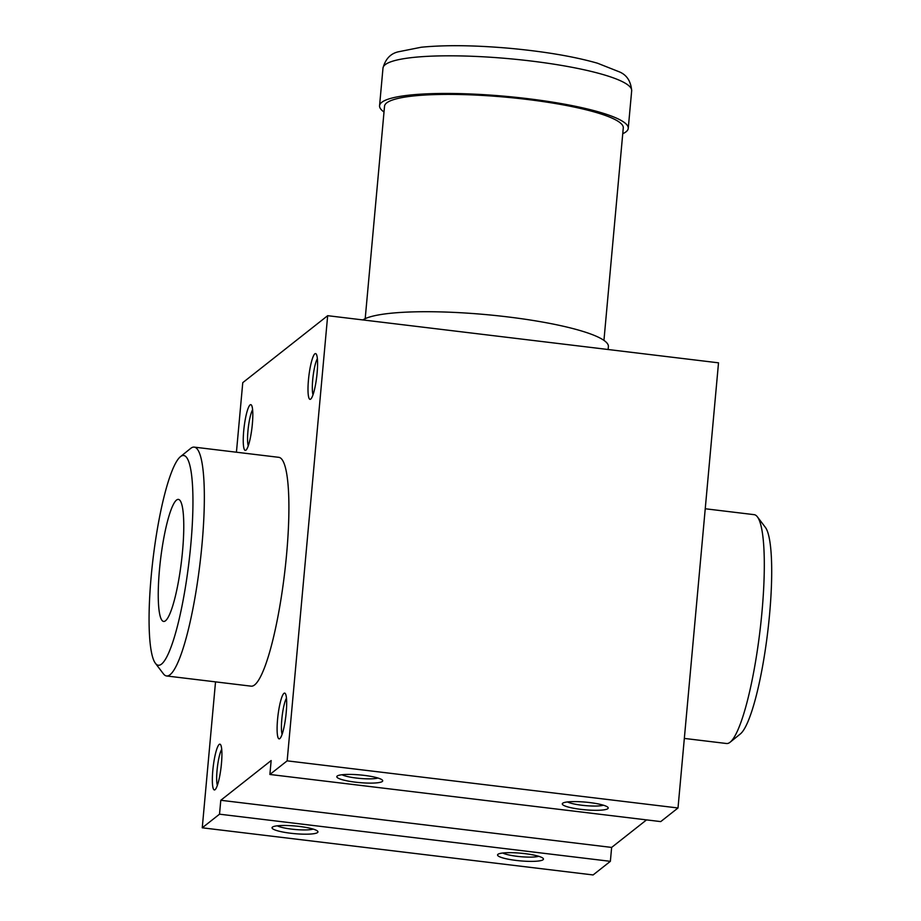 <?xml version="1.0" encoding="UTF-8"?>
<svg xmlns="http://www.w3.org/2000/svg" width="921" height="921" viewBox="0 0 921 921"><rect width="100%" height="100%" fill="white"/><g stroke="black" fill="none" stroke-linecap="round" stroke-linejoin="round"><path stroke-width="1.38" d="M502.751 853.019A19.41 3.235 -174.8 0 0 517.176 856.323A19.41 3.235 -174.8 0 0 538.67 856.288M277.256 825.815A19.41 3.235 -174.8 0 0 291.692 829.13A19.41 3.235 -174.8 0 0 313.186 829.084M567.509 801.938A19.41 3.235 -174.8 0 0 581.945 805.253A19.41 3.235 -174.8 0 0 603.428 805.207M342.013 774.745A19.41 3.235 -174.8 0 0 356.45 778.061A19.41 3.235 -174.8 0 0 377.944 778.015M236.432 452.211L242.764 382.652L327.669 315.684L287.156 760.85L269.888 774.469L271.154 760.55L220.787 800.28L219.52 814.187L202.252 827.806L215.526 681.874M287.156 760.85L678.006 807.982L718.518 362.828L327.669 315.684M355.448 782.171A23.048 3.845 -174.8 0 0 382.445 780.179A23.048 3.845 -174.8 0 0 360.111 774.941A23.048 3.845 -174.8 0 0 337.19 776.058A23.048 3.845 -174.8 0 0 355.448 782.171M580.932 809.363A23.048 3.845 -174.8 0 0 607.941 807.372A23.048 3.845 -174.8 0 0 585.595 802.133A23.048 3.845 -174.8 0 0 562.685 803.25A23.048 3.845 -174.8 0 0 580.932 809.363M678.006 807.982L660.737 821.601L269.888 774.469M646.53 819.897L611.636 847.424L220.787 800.28M611.636 847.424L610.37 861.331L219.52 814.187M290.679 833.24A23.048 3.845 -174.8 0 0 317.687 831.249A23.048 3.845 -174.8 0 0 295.353 826.01A23.048 3.845 -174.8 0 0 272.432 827.127A23.048 3.845 -174.8 0 0 290.679 833.24M516.174 860.433A23.048 3.845 -174.8 0 0 543.183 858.441A23.048 3.845 -174.8 0 0 520.837 853.203A23.048 3.845 -174.8 0 0 497.927 854.331A23.048 3.845 -174.8 0 0 516.174 860.433M610.37 861.331L593.101 874.95L202.252 827.806M212.809 770.451A23.048 3.937 96.9 0 1 220.522 744.594A23.048 3.937 96.9 0 1 221.04 767.515A23.048 3.937 96.9 0 1 215.088 789.665A23.048 3.937 96.9 0 1 212.809 770.451M243.708 430.924A23.048 3.937 96.9 0 1 251.421 405.067A23.048 3.937 96.9 0 1 251.94 427.989A23.048 3.937 96.9 0 1 245.988 450.139A23.048 3.937 96.9 0 1 243.708 430.924M277.566 719.382A23.048 3.937 96.9 0 1 285.28 693.513A23.048 3.937 96.9 0 1 285.798 716.446A23.048 3.937 96.9 0 1 279.846 738.596A23.048 3.937 96.9 0 1 277.566 719.382M308.466 379.855A23.048 3.937 96.9 0 1 316.179 353.986A23.048 3.937 96.9 0 1 316.697 376.919A23.048 3.937 96.9 0 1 310.745 399.069A23.048 3.937 96.9 0 1 308.466 379.855M180.366 456.735L190.612 448.446A115.252 19.675 96.9 0 1 194.204 447.122L278.764 457.323A115.252 19.675 96.9 0 1 284.497 574.105A115.252 19.675 96.9 0 1 251.157 686.168L166.597 675.968A115.252 19.675 96.9 0 1 163.42 673.838L155.442 663.339A105.65 18.04 96.9 0 1 151.217 576.016A105.65 18.04 96.9 0 1 180.366 456.735A105.65 18.04 96.9 0 1 188.909 562.57A105.65 18.04 96.9 0 1 155.442 663.339M159.494 569.489A61.465 10.499 96.9 0 1 178.363 499.389A61.465 10.499 96.9 0 1 181.425 561.672A61.465 10.499 96.9 0 1 163.639 621.445A61.465 10.499 96.9 0 1 159.494 569.489M194.204 447.122A115.252 19.675 96.9 0 1 199.938 563.905A115.252 19.675 96.9 0 1 166.597 675.968M705.233 508.76L754.172 514.666A115.252 19.675 96.9 0 1 757.35 516.796A115.252 19.675 96.9 0 1 759.906 631.449A115.252 19.675 96.9 0 1 730.157 742.188A115.252 19.675 96.9 0 1 726.565 743.512L684.338 738.423M757.35 516.796L765.328 527.296A105.65 18.04 96.9 0 1 767.665 632.382A105.65 18.04 96.9 0 1 740.403 733.899L730.157 742.188M622.757 133.718A124.865 20.803 -174.8 0 0 628.249 128.364A124.865 20.803 -174.8 0 0 505.79 96.337A124.865 20.803 -174.8 0 0 379.567 105.731A124.865 20.803 -174.8 0 0 384.011 111.994M603.946 340.379L623.275 127.915A119.868 19.974 -174.8 0 0 505.721 97.166A119.868 19.974 -174.8 0 0 384.541 106.191L365.2 318.654M608.125 349.508L608.39 346.641A124.865 20.803 -174.8 0 0 498.975 315.903A124.865 20.803 -174.8 0 0 362.839 319.932M313.013 394.775A19.41 3.316 96.9 0 1 312.714 379.74A19.41 3.316 96.9 0 1 317.365 358.695M282.114 734.313A19.41 3.316 96.9 0 1 281.814 719.266A19.41 3.316 96.9 0 1 286.466 698.222M248.256 445.856A19.41 3.316 96.9 0 1 247.956 430.821A19.41 3.316 96.9 0 1 252.607 409.764M217.356 785.383A19.41 3.316 96.9 0 1 217.057 770.347A19.41 3.316 96.9 0 1 221.708 749.291M382.986 68.108C385.427 59.013 390.527 53.591 398.275 51.818L421.242 47.236C445.234 44.876 474.729 45.233 509.727 48.306C544.852 51.576 574.094 56.538 597.476 63.204L619.534 71.93C626.844 75.038 630.885 81.301 631.679 90.742A124.865 20.803 -174.8 0 0 509.221 58.702A124.865 20.803 -174.8 0 0 382.986 68.108L379.567 105.731M631.679 90.742L628.249 128.364"/></g></svg>
